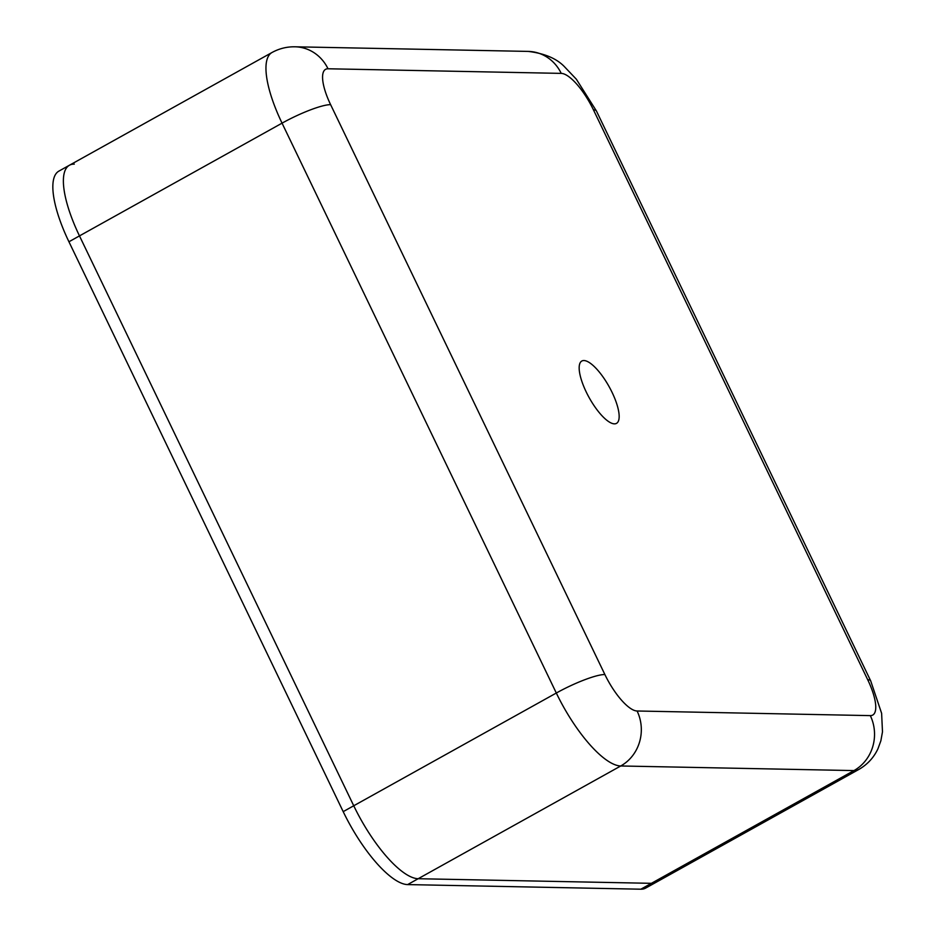 <?xml version="1.0" encoding="UTF-8"?>
<svg xmlns="http://www.w3.org/2000/svg" width="936" height="936" viewBox="0 0 936 936"><rect width="100%" height="100%" fill="white"/><g stroke="black" fill="none" stroke-linecap="round" stroke-linejoin="round"><path stroke-width="1.4" d="M612.121 392.453A35.673 11.384 60.9 0 0 581.818 361.027A35.673 11.384 60.9 0 0 586.205 391.938A35.673 11.384 60.9 0 0 616.508 423.365A35.673 11.384 60.9 0 0 612.121 392.453M870.316 715.619A40.774 13.01 60.9 0 0 867.707 679.723L593.447 109.863A40.774 13.01 60.9 0 0 561.226 73.382L328.01 68.773A40.774 13.01 60.9 0 0 330.619 104.656L604.878 674.528A40.774 7.067 -25.7 0 0 556.312 693.026A81.537 26.032 -119.1 0 0 620.743 765.976A40.774 37.99 -88.9 0 0 637.1 710.997L870.316 715.619A40.774 37.99 91.1 0 1 853.96 770.585A81.537 26.032 -119.1 0 0 858.792 769.474L656.23 882.215A81.537 26.032 -119.1 0 1 651.397 883.327L418.181 878.717L651.397 883.327L853.96 770.585L620.743 765.976L418.181 878.717A81.537 26.032 -119.1 0 1 353.738 805.767L556.312 693.026L282.052 123.154L79.478 235.895L353.738 805.767L79.478 235.895A81.537 26.032 -119.1 0 1 69.439 165.239A81.537 26.032 -119.1 0 1 74.272 164.128M640.844 889.2A81.537 26.032 -119.1 0 0 645.676 888.088L656.23 882.215A81.537 26.032 -119.1 0 1 651.397 883.327L640.844 889.2L407.628 884.59A81.537 26.032 -119.1 0 1 343.196 811.641L353.738 805.767A81.537 26.032 -119.1 0 0 418.181 878.717L407.628 884.59M68.936 241.769L79.478 235.895A81.537 26.032 -119.1 0 1 69.439 165.239L58.898 171.112A81.537 26.032 -119.1 0 0 68.936 241.769L343.196 811.641M593.447 109.863A40.774 7.067 -25.7 0 1 596.419 110.974L576.354 79.221L565.157 67.45C557.341 58.839 545.056 53.492 528.278 51.41A40.774 37.99 -88.9 0 1 561.226 73.382M867.707 679.723A40.774 7.067 -25.7 0 1 870.679 680.835L596.419 110.974M604.878 674.528A40.774 13.01 60.9 0 0 637.1 710.997M328.01 68.773A40.774 37.99 91.1 0 0 295.062 46.8C286.931 46.648 279.244 48.543 272.013 52.498A81.537 26.032 -119.1 0 0 282.052 123.154A40.774 7.067 -25.7 0 1 330.619 104.656M272.013 52.498L69.439 165.239M295.062 46.8L528.278 51.41M858.792 769.474C867.426 764.513 873.814 757.61 877.956 748.753L880.87 740.785L882.484 731.835L881.618 713.326L870.679 680.835"/></g></svg>

